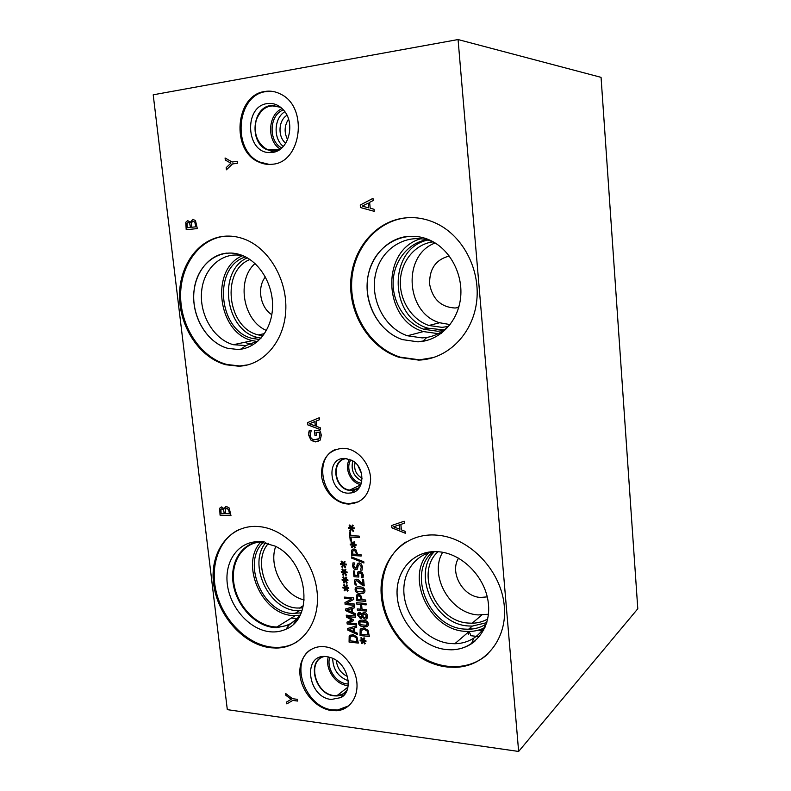 <?xml version="1.0" encoding="UTF-8"?>
<svg xmlns="http://www.w3.org/2000/svg" width="791" height="791" viewBox="0 0 791 791"><rect width="100%" height="100%" fill="white"/><g stroke="black" fill="none" stroke-linecap="round" stroke-linejoin="round"><path stroke-width="1.19" d="M309.36 423.798L315.342 425.944L314.877 421.563L309.36 423.798M315.293 425.963L314.828 421.583M320.266 427.753L320.474 429.661L307.837 424.915L307.59 422.612L319.218 417.757L319.426 419.754L316.153 421.059L316.726 426.468L320.266 427.753M307.59 422.612L319.218 417.757M307.837 424.915L307.64 422.592M320.464 429.622L307.887 424.896M320.662 432.588L321.294 435.208L320.217 440.093L315.678 441.912L310.883 440.043L308.717 435.179L309.301 430.561L311.199 430.561L310.131 435.396C310.458 437.759 311.792 439.242 314.126 439.826L319.01 438.659L319.95 435.258L319.248 432.341L316.103 432.341L316.4 435.633L314.986 435.633L314.442 430.502L319.752 430.502L320.662 432.588M314.986 435.633L314.492 430.502M316.4 435.614L315.036 435.614M318.961 438.679L319.9 435.277L319.198 432.361L316.054 432.361M317.577 439.608L319.01 438.659M308.767 432.568L309.261 430.561M318.279 441.487L314.205 441.744L310.932 440.023L308.767 435.159L308.816 432.548M518.639 751.45L458.068 39.55L153.207 94.811L227.314 709.646L518.639 751.45L637.793 608.763L601.061 77.35L458.068 39.55M374.054 209.259L374.262 211.345L360.508 207.558L360.261 205.037L373.006 198.343L373.214 200.528L369.634 202.348L370.198 208.251L374.054 209.259M190.305 222.291L192.757 219.344L195.456 220.531L197.315 228.559L186.211 229.746L185.786 222.271L187.655 220.59L190.364 222.291L193.004 219.325M344.134 571.517L345.163 569.125L345.894 569.629L344.777 571.834L347.041 571.933L347.13 572.822L344.856 572.625L346.458 574.998L345.825 575.413L344.273 572.842L343.245 575.235L342.513 574.721L343.63 572.526L341.376 572.427L341.287 571.547L343.551 571.755L341.959 569.362L342.602 568.947L344.134 571.517L345.183 569.134M345.766 587.199L346.794 584.816L347.526 585.32L346.409 587.515L348.673 587.634L348.772 588.514L346.498 588.296L348.089 590.669L347.457 591.085L345.904 588.514L344.886 590.887L344.154 590.373L345.272 588.197L343.017 588.079L342.928 587.199L345.192 587.426L343.601 585.033L344.233 584.628L345.766 587.199L346.824 584.836M346.26 615.161L355.515 615.991L355.653 617.366L347.684 616.654L353.379 619.847L353.468 620.688L348.327 622.863L356.306 623.595L356.434 624.88L347.19 624.02L346.992 622.151L351.857 620.035L346.458 617.069L346.26 615.161M357.295 633.146L357.433 634.54L347.832 630.16L347.654 628.479L356.533 625.869L356.692 627.322L354.19 628.014L354.595 631.96L357.295 633.146M349.177 636.162L352.845 634.461L356.949 636.953L358.313 643.063L349.078 642.114L349.177 636.162L350.176 635.015M355.268 613.608L355.416 615.003L345.796 610.692L345.618 609.001L354.506 606.292L354.665 607.745L352.163 608.467L352.568 612.432L355.268 613.608M344.372 597.096L353.636 597.838L353.795 599.4L346.28 603.345L354.269 604.008L354.408 605.303L345.143 604.522L344.935 602.564L351.837 598.975L344.5 598.382L344.372 597.096M344.955 579.368L345.974 576.975L346.705 577.479L345.598 579.684L347.862 579.793L347.951 580.673L345.677 580.465L347.279 582.838L346.636 583.254L345.094 580.683L344.065 583.066L343.334 582.552L344.451 580.367L342.196 580.258L342.108 579.378L344.372 579.595L342.78 577.203L343.423 576.797L344.955 579.368L346.003 576.995M343.314 563.657L344.342 561.254L345.074 561.748L343.956 563.973L346.221 564.062L346.32 564.952L344.036 564.764L345.637 567.137L345.005 567.562L343.452 564.982L342.424 567.384L341.692 566.88L342.81 564.675L340.555 564.576L340.466 563.696L342.73 563.904L341.139 561.501L341.771 561.086L343.314 563.657L344.362 561.264M285.867 695.309L285.66 693.489L292.433 698.68L297.456 699.353L297.643 701.063L292.789 700.411L286.836 703.891L286.619 702.003L291.207 699.353L285.867 695.309L285.709 693.529M256.996 526.44L259.735 526.658C286.283 529.258 312.999 558.466 316.904 590.234C321.136 622.023 301.846 648.136 276.039 648.047L270.868 647.78C243.351 644.873 217.228 615.072 213.59 583.58C209.575 552.078 229.172 525.016 256.996 526.44M405.447 217.881C416.175 216.843 426.656 218.771 436.889 223.685C463.862 236.667 481.185 271.372 476.409 303.388C471.812 335.453 446.539 359.341 418.676 360.103L399.326 357.403C370.396 348.248 349.493 315.856 350.69 282.911C351.669 249.966 375.132 220.946 405.447 217.881M434.931 534.993L439.223 535.359C470.279 538.839 500.387 570.271 504.124 604.344C508.208 638.436 485.338 666.635 455.3 667.327L447.202 667.011C414.563 663.53 384.644 630.991 381.4 596.819C377.702 562.628 401.838 533.322 434.931 534.993M223.833 236.291C230.745 235.609 237.656 236.578 244.557 239.189C269.177 248.423 287.578 280.241 285.749 311.011C284.107 341.821 263.057 365.58 238.684 366.203L226.018 364.78C200.499 358.214 180.219 328.542 179.537 297.545C178.628 266.547 197.839 238.902 223.833 236.291M324.607 646.741C338.864 648.126 353.448 662.888 356.415 679.251C359.539 695.605 350.413 709.824 336.669 710.733L331.478 710.555C316.845 708.627 302.686 693.242 300.254 676.958C297.653 660.653 307.353 646.652 321.789 646.603L324.607 646.741M264.797 91.479C270.334 90.56 275.703 91.479 280.884 94.238C308.5 107.289 301.46 162.382 272.628 164.212C267.912 164.825 263.344 164.113 258.904 162.076C230.853 150.962 235.006 95.138 264.797 91.479M342.839 448.24L347.081 448.695C359.559 451.117 370.366 465.039 370.623 479.208C369.624 494.85 362.278 503.135 348.594 504.065L346.221 503.857C333.545 502.097 322.293 488.611 321.453 474.392C321.739 458.483 328.868 449.763 342.839 448.24M224.13 508.88L226.552 506.517L229.192 507.99L230.972 515.623L220.056 515.149L219.68 508.227L221.727 506.962L224.13 508.88L225.514 506.685M405.14 531.334L405.328 533.263L391.911 527.834L391.683 525.491L404.161 521.22L404.359 523.237L400.849 524.384L401.383 529.861L405.14 531.334M351.372 527.518L352.42 525.046L353.162 525.54L352.025 527.824L354.328 527.874L354.417 528.774L352.114 528.625L353.725 531.008L353.083 531.443L351.511 528.863L350.472 531.325L349.731 530.81L350.868 528.556L348.574 528.497L348.485 527.607L350.789 527.775L349.177 525.362L349.82 524.927L351.372 527.518L352.45 525.066M353.073 544.01L354.111 541.558L354.852 542.062L353.725 544.317L356.019 544.396L356.118 545.286L353.804 545.118L355.426 547.501L354.783 547.936L353.211 545.345L352.173 547.787L351.431 547.283L352.568 545.039L350.275 544.969L350.186 544.07L352.489 544.257L350.878 541.855L351.52 541.42L353.073 544.01L354.141 541.578M351.797 550.081L353.913 548.944L356.098 549.992L357.522 554.412L361.032 554.62L361.18 556.024L351.777 555.46L351.797 550.081L352.648 549.181M361.299 563.943L362.446 566.761L362.06 570.182L360.488 570.074L361.368 566.791L359.579 564.339L358.244 565.545L357.364 569.115L355.713 569.678C354.061 569.401 353.053 568.165 352.697 565.961L352.974 562.876L354.467 562.965L353.765 565.941L355.446 568.215L356.781 566.939L357.048 564.804L359.203 562.856L361.299 563.943M362.466 579.249L363.553 579.328L364.226 585.824L362.881 585.726L356.8 580.693L355.683 581.128L355.436 582.384L356.514 585.033L355.179 584.935L354.338 582.206C354.2 580.208 354.941 579.22 356.563 579.259L358.521 579.941L362.99 584.42L362.466 579.249M355.129 589.799C354.902 587.594 356.326 586.596 359.401 586.803L359.658 586.813C362.97 587.051 364.71 588.286 364.898 590.541C365.135 592.726 363.751 593.734 360.755 593.547L360.35 593.527C357.048 593.29 355.307 592.044 355.129 589.799L355.179 589.77C355.357 592.014 357.097 593.26 360.399 593.497L360.755 593.547M356.464 595.297L358.461 594.219L360.745 595.307L362.159 599.697L365.669 599.983L365.808 601.378L356.434 600.606L356.464 595.297L357.186 594.506M364.344 612.452C366.104 612.768 367.162 613.984 367.528 616.1L366.975 618.532L365.066 619.254L362.466 617.267L360.518 618.592L357.74 615.23C357.631 613.332 358.264 612.363 359.648 612.303L362.199 614.103L364.344 612.452M358.56 623.021C358.353 620.994 359.559 620.025 362.189 620.104L363.079 620.154C366.381 620.431 368.122 621.696 368.309 623.931C368.517 625.948 367.35 626.927 364.789 626.858L363.771 626.808C360.469 626.512 358.738 625.256 358.56 623.021L359.44 620.668M360.162 629.567L363.88 627.836L368.023 630.328L369.397 636.478L360.043 635.559L360.162 629.567L361.171 628.4M362.96 640.077L363.998 637.744L364.74 638.268L363.613 640.403L365.887 640.591L365.976 641.461L363.692 641.185L365.294 643.587L364.651 643.973L363.099 641.382L362.06 643.706L361.329 643.182L362.456 641.056L360.182 640.878L360.093 640.008L362.377 640.295L360.785 637.872L361.428 637.487L362.96 640.077L364.028 637.764M356.652 602.722L366.025 603.503L366.164 604.888L361.576 604.512L362.06 609.317L366.658 609.713L366.806 611.107L357.433 610.296L357.295 608.912L360.953 609.228L360.459 604.413L356.8 604.116L356.652 602.722M357.423 575.611L357.651 572.219L359.786 571.32L362.13 572.407L363.316 575.057L363.069 577.786L361.734 577.687L362.229 574.958L361.497 573.396L359.925 572.753L358.61 573.257L358.798 577.054L353.973 576.708L353.379 570.944L354.477 571.023L354.932 575.433L357.423 575.611L357.611 572.249L358.274 571.586M351.639 558.11L351.511 556.894L363.801 561.768L363.929 562.974L351.639 558.11L351.56 556.913M359.144 536.1L359.292 537.514L350.986 537.089L351.352 540.649L350.245 540.589L349.365 532.066L350.472 532.116L350.838 535.675L359.144 536.1M225.316 160.049L225.079 157.982L232.139 162.017L237.33 161.295L237.547 163.253L232.524 163.945L226.414 169.798L226.177 167.652L230.873 163.173L225.316 160.049L225.138 158.012M230.873 163.173L225.366 160.049M226.177 167.652L230.932 163.173M226.473 169.758L226.226 167.652M232.139 162.017L237.33 161.305M362.189 206.154L368.695 207.845L368.23 203.069L362.189 206.154M368.646 207.855L368.181 203.079M360.261 205.037L373.006 198.373M360.508 207.558L360.31 205.037M374.262 211.326L360.558 207.558M187.249 227.739L190.483 227.393L189.613 223.151L188.09 222.518L187.022 223.369L187.249 227.739L190.542 227.393L189.662 223.141L188.288 222.498M191.719 227.264L195.822 226.819L194.804 222.133L193.053 221.292L191.462 222.627L191.719 227.264L195.881 226.819L194.853 222.133L193.241 221.282M185.786 222.271L187.823 220.57M186.271 229.736L185.836 222.271M471.693 643.073L472.375 643.132M350.245 540.589L349.414 532.066M351.342 540.619L350.284 540.56M350.986 537.089L359.282 537.485M363.919 562.925L351.679 558.08M353.973 576.708L353.419 570.954M358.788 577.015L354.012 576.679M361.497 573.396L358.976 572.911M362.11 576.481L361.536 573.366M361.724 577.588L362.149 576.461M363.079 577.746L361.774 577.657M356.8 604.116L356.701 602.732M360.459 604.413L356.84 604.077M360.953 609.228L360.508 604.383M357.433 610.296L357.344 608.912M366.797 611.067L357.483 610.266M361.576 604.512L366.164 604.858M362.377 640.295L360.834 637.843M360.182 640.878L360.142 640.008M362.456 641.056L360.231 640.839M361.329 643.182L362.505 641.026M362.08 643.656L361.368 643.142M363.099 641.382L364.651 643.973M365.284 643.577L364.691 643.943M363.692 641.185L365.976 641.422M368.171 634.995L367.143 631.01L364.008 629.27L361.141 630.556L360.973 634.293L368.22 634.965L367.192 630.971L364.058 629.24L361.19 630.526M360.043 635.559L360.202 629.527M369.387 636.439L360.093 635.529M363.227 621.568L360.409 621.686L359.598 623.12L360.745 624.761L366.411 625.295L367.261 623.832L366.114 622.201L363.227 621.568M366.816 625.088L367.311 623.802L366.164 622.171L360.093 621.845M367.499 626.254L363.811 626.769C360.518 626.482 358.778 625.226 358.61 622.992M361.487 616.308L361.922 614.884L359.846 613.678L358.659 615.329L360.231 617.178L361.536 616.268L361.971 614.854L359.183 613.846M360.983 617L361.536 616.268M363.128 614.983L362.703 616.466L364.829 617.83L366.589 616.001L364.611 613.895L363.128 614.983M365.976 617.563L366.629 615.971L364.661 613.865L363.751 614.053M362.199 614.103L363.118 612.699M361.655 618.335L360.567 618.562L357.779 615.2L358.63 612.57M366.609 618.878L365.106 619.224L362.515 617.237M361.101 599.608L360.212 596.384L358.679 595.672L357.413 596.325L357.364 599.311L361.141 599.578L360.251 596.355L357.829 595.86M356.434 600.606L356.514 595.267M365.808 601.338L356.484 600.577M359.806 588.247L356.978 588.415L356.168 589.878L357.314 591.51L363 591.965L363.85 590.462L362.703 588.84L359.806 588.247M363.356 591.787L363.9 590.432L362.753 588.811L356.721 588.544M363.989 592.973L360.805 593.527M362.99 584.42L362.515 579.249M355.179 584.935L354.388 582.176C354.249 580.179 354.991 579.19 356.612 579.23M356.514 584.994L355.228 584.905M362.881 585.726L360.409 582.987L356.83 580.663L355.98 580.851M364.216 585.795L362.931 585.696M356.207 568.057L358.026 563.093M357.008 569.401L355.762 569.649C354.111 569.382 353.102 568.136 352.737 565.941L353.013 562.876M360.478 569.975L361.408 566.761L359.598 564.309M362.07 570.153L360.538 570.044M356.454 554.343L355.555 551.09L354.21 550.417L352.756 551.09L352.707 554.125L356.494 554.313L355.604 551.07L353.241 550.576M351.777 555.46L351.847 550.052M361.171 555.994L351.817 555.43M350.878 541.855L351.52 541.43M352.489 544.257L350.927 541.825M350.275 544.969L350.235 544.079M352.568 545.039L350.324 544.94M352.193 547.748L351.471 547.253L352.608 545.009M353.211 545.345L354.823 547.906M353.804 545.118L356.108 545.256M349.177 525.362L349.82 524.937M350.789 527.775L349.226 525.343M348.574 528.497L348.534 527.607M350.868 528.556L348.623 528.477M349.731 530.81L350.917 528.526M350.492 531.275L349.78 530.791M351.511 528.863L353.132 531.414M352.114 528.625L354.417 528.744M341.959 569.362L342.602 568.947M343.551 571.755L342.009 569.332M341.376 572.427L341.336 571.547M343.63 572.526L341.425 572.397M342.513 574.721L343.68 572.506M343.264 575.186L342.562 574.691M344.273 572.842L345.865 575.383M344.856 572.625L347.13 572.783M343.601 585.033L344.233 584.628M345.192 587.426L343.65 585.004M343.017 588.079L342.978 587.199M345.272 588.197L343.067 588.049M344.154 590.373L345.321 588.168M344.906 590.837L344.204 590.343M345.904 588.514L347.496 591.055M346.498 588.296L348.762 588.474M346.458 617.069L346.31 615.171M351.857 620.035L346.507 617.039M347.19 624.02L347.031 622.122M356.434 624.85L347.229 623.99M348.327 622.863L353.468 620.668M347.684 616.654L355.653 617.336M348.999 629.468L353.508 631.485L353.221 628.262L348.999 629.468L353.221 628.262M353.508 631.485L353.181 628.291M354.19 628.014L356.682 627.303M347.832 630.16L347.704 628.459M357.433 634.481L347.872 630.13M357.107 641.58L356.088 637.625L352.984 635.895L350.156 637.15L349.998 640.858L357.156 641.55L356.128 637.586L353.033 635.855L350.868 636.29M349.078 642.114L349.226 636.132M358.313 643.024L349.128 642.084M346.962 609.99L351.481 611.967L351.194 608.724L346.962 609.99L351.194 608.724M351.481 611.967L351.145 608.754M352.163 608.467L354.655 607.735M345.796 610.692L345.657 608.981M355.406 614.953L345.835 610.662M344.5 598.382L344.421 597.096M351.837 598.975L344.55 598.352M345.143 604.522L344.985 602.544M354.408 605.263L345.192 604.492M346.28 603.345L353.795 599.39M342.78 577.203L343.423 576.797M344.372 579.595L342.829 577.173M342.196 580.258L342.157 579.388M344.451 580.367L342.246 580.228M343.334 582.552L344.5 580.337M344.085 583.026L343.383 582.522M345.094 580.683L346.685 583.224M345.677 580.465L347.951 580.643M341.139 561.501L341.781 561.096M342.73 563.904L341.188 561.481M340.555 564.576L340.516 563.696M342.81 564.675L340.605 564.547M341.692 566.88L342.859 564.645M342.444 567.345L341.742 566.85M343.452 564.982L345.044 567.533M344.036 564.764L346.31 564.922M291.207 699.353L285.907 695.269M286.836 703.891L286.668 701.973M292.789 700.411L286.886 703.861M297.643 701.024L292.838 700.381M393.562 526.786L399.86 529.268L399.475 524.819L393.562 526.786L399.475 524.819M399.86 529.268L399.425 524.848M400.849 524.384L404.359 523.227M391.911 527.834L391.733 525.481M405.318 533.213L391.96 527.805M224.268 513.586L223.438 509.572L221.945 508.781L220.887 509.404L221.084 513.458L224.318 513.567L223.487 509.552L221.401 508.86M229.528 513.814L228.54 509.374L226.829 508.356L225.257 509.355L225.484 513.646L229.578 513.794L228.599 509.345L225.959 508.475M219.68 508.227L221.579 506.922M220.056 515.149L219.73 508.208M230.972 515.594L220.116 515.129M358.066 465.899L361.606 473.779M362.09 478.248C356.059 474.699 353.715 469.478 355.06 462.587M352.835 460.916C350.65 469.973 353.666 476.676 361.863 481.027M349.573 459.294C343.778 467.946 350.621 483.202 360.914 484.576M350.927 459.868C345.232 467.649 351.57 482.085 361.171 483.133L361.388 483.172M359.707 486.999C357.364 489.204 354.576 490.282 351.342 490.232L349.77 490.084C333.624 488.383 330.935 459.156 346.962 458.612M358.887 501.712L349.503 503.61L347.14 503.402C322.352 501.128 312.929 458.009 335.493 449.535M344.856 458.414L352.104 460.481C365.412 467.273 364.938 490.806 351.57 492.882L348.435 493.169C329.115 493.426 325.309 457.416 344.856 458.414M359.163 487.82L354.141 490.321L349.622 490.44C333.634 488.779 330.292 460.006 345.993 458.483C330.302 460.016 333.644 488.779 349.632 490.44L351.224 490.588L359.154 487.82M288.537 119.164C284.325 125.729 284.018 132.552 287.617 139.641M285.709 143.26C277.592 136.863 278.284 120.509 286.965 115.249M284.839 111.729C273.923 118.096 273.083 138.633 283.307 146.424M282.13 108.594C267.655 114.379 266.597 141.421 280.36 149.094M283.435 109.949C269.158 114.646 268.1 141.362 281.764 147.947M279.549 149.657L275.673 150.745L266.893 149.361C256.877 142.993 253.347 133.155 256.304 119.837C261.514 107.527 269.583 103.394 280.538 107.428L281.378 107.902M269.355 164.429L259.962 162.106C231.941 151.012 236.104 95.256 265.855 91.608L272.42 91.39M267.15 103.591C273.281 102.731 278.699 104.837 283.396 109.9C296.071 123.07 288.606 151.13 272.401 152.426L269.464 152.574C245.961 152.851 243.559 106.399 267.15 103.591M266.686 149.578L272.796 151.121L278.709 150.191L272.806 151.121L266.686 149.578C249.175 142.42 252.131 107.606 270.67 105.549L280.607 107.26M266.696 149.578C249.195 142.42 252.141 107.606 270.69 105.549L274.734 105.43M469.004 631.584L470.536 634.511M469.399 628.548L472.187 629.013M479.544 629.784L483.795 629.972M472.276 641.738L474.056 641.877M470.645 635.687L479.346 636.676M478.071 630.219L483.509 630.496L478.1 630.209M347.486 676.483C340.842 673.299 337.124 667.94 336.343 660.426M332.685 658.33C332.981 669.413 338.172 676.898 348.248 680.774M328.314 656.876C324.705 668.336 335.186 684.423 347.031 685.461L348.198 685.56M329.778 657.242C326.129 667.762 335.819 682.94 346.863 683.889L348.327 683.997M347.239 689.693C344.787 693.321 341.376 695.309 337.006 695.655L334.069 695.546C315.184 694.073 306.72 660.525 324.27 656.52M348.841 705.78L337.569 710.011L332.378 709.843C305.919 707.52 289.595 663.224 310.27 649.945M326.653 656.619L331.844 657.964C348.02 663.728 354.22 690.642 341.02 697.573L331.261 699.471C307.116 697.306 302.182 653.02 326.653 656.619M346.972 690.395L343.067 694.063L336.946 695.951L333.97 695.853C315.204 694.379 306.364 661.217 323.549 656.56C306.364 661.227 315.204 694.379 333.98 695.853L336.956 695.951C341.158 695.625 344.5 693.776 346.972 690.395M265.4 276.949C256.768 287.43 260.219 307.501 271.817 314.709M255.028 263.532C236.005 280.172 243.074 320.77 266.448 330.47M262.998 335.78L258.331 334.909C227.225 328.156 220.531 270.779 249.956 259.507M442.663 552.286C428.643 575.364 450.208 613.618 478.298 614.923L488.423 614.251M458.572 558.139C449.318 572.427 462.903 596.81 480.572 597.442L487.256 596.879M487.691 618.967C482.985 621.706 477.794 623.12 472.138 623.219L468.579 623.081C435.712 621.627 414.622 572.041 438.076 551.703M449.308 256.027C435.801 259.517 429.236 268.94 429.632 284.295C432.687 299.344 441.17 307.244 455.072 308.015L458.671 307.491M435.169 242.985C401.986 254.989 405.664 313.088 439.648 322.748L450.089 324.597M448.279 326.465L442.011 327.355L428.89 325.487C411.686 319.653 399.425 300.254 400.375 280.647C401.195 261.03 415.285 243.974 433.201 241.828M247.257 257.826C217.139 271.125 225.099 330.44 257.52 337.441L261.02 338.172M242.797 255.641C209.684 268.426 217.426 333.12 252.448 340.624L257.233 341.544M245.576 256.917C212.275 266.824 218.217 331.073 252.586 338.479L259.725 339.537M258.42 340.792L245.971 345.558L233.375 344.718C213.629 339.408 198.976 314.245 201.685 290.702C204.078 267.081 223.705 250.411 243.905 256.116M434.378 551.634C411.715 574.266 434.447 624.356 468.321 625.958L472.267 626.106L486.722 622.655M428.485 552.968C405.15 577.163 429.246 629.517 464.801 631.317L469.122 631.475C474.818 631.366 480.097 630.041 484.972 627.51M432.796 551.891C406.633 573.05 428.93 627.421 464.604 629.102L468.569 629.25C474.976 629.132 480.799 627.431 486.03 624.148M486.821 622.428C483.914 629.053 479.603 634.253 473.898 638.05C468.213 641.728 461.845 643.617 454.805 643.736L450.405 643.548C428.841 641.491 408.433 621.093 404.557 598.332C400.454 575.581 413.693 554.353 434.615 551.594M427.723 240.059C387.906 248.483 388.707 317.142 427.931 328.196L444.206 329.946M420.95 238.714C380.412 249.758 382.943 320.207 423.432 331.567L437.888 333.624L441.368 333.308M426.804 239.802C407.988 242.837 393.651 261.277 393.137 282.051C392.524 302.824 405.615 323.124 423.808 329.264L437.68 331.241L443.444 330.509M450.128 324.557C443.573 331.587 435.801 335.878 426.814 337.431L422.196 337.915L407.434 335.77C383.793 327.899 369.041 297.732 376.081 272.015C382.696 246.139 410.143 231.279 433.745 242.293L435.228 243.015M226.859 253.12C207.717 254.85 193.261 275.001 193.696 297.999C193.973 320.988 208.854 343.195 227.709 348.307L237.854 349.484L243.361 348.762M437.364 551.653C412.843 550.19 394.6 571.824 397.309 597.403C399.673 622.962 422.196 647.226 446.45 649.579L451.295 649.797C458.691 649.668 465.385 647.671 471.367 643.815L475.46 640.69M408.087 236.351C385.82 238.388 368.201 259.428 367.133 283.821C365.917 308.203 381.114 332.438 402.401 339.596L417.875 341.841L427.249 340.348M225.643 236.153L224.911 236.222C198.936 238.823 179.735 266.429 180.635 297.386C181.317 328.344 201.567 357.977 227.066 364.522L239.722 365.946L247.88 364.869M237.844 349.484C256.086 348.851 271.56 330.846 272.519 307.946C273.637 285.076 259.784 261.692 241.433 255.107C219.73 247.01 197.443 263.887 194.2 289.387C190.582 314.769 206.263 342.582 227.689 348.317L237.844 349.484M406.05 541.954C384.653 555.401 376.556 585.37 385.939 613.074C395.253 640.779 421.089 663.362 447.993 666.309L456.081 666.615C468.43 666.121 479.099 661.869 488.087 653.87M446.44 649.589L451.285 649.807C474.086 649.727 491.438 628.519 488.324 602.979C485.486 577.45 462.686 553.967 439.331 551.821C414.316 549.162 394.946 570.459 397.201 596.374C399.079 622.27 421.83 647.206 446.44 649.589M408.077 217.683L406.347 217.832C376.061 220.887 352.618 249.857 351.639 282.763C350.433 315.658 371.315 348 400.216 357.146L419.537 359.836L433.864 357.453M417.866 341.841C438.778 341.069 457.396 322.857 460.451 298.949C463.645 275.08 450.415 249.561 430.215 240.306C405.111 228.47 375.933 244.32 368.962 271.847C361.536 299.196 377.258 331.271 402.382 339.596L417.866 341.841M275.703 546.433C268.208 566.435 283.554 595.405 304.238 599.964M302.834 607.923L297.07 608.032C269.869 606.915 250.5 562.925 268.465 543.368M265.766 542.626C247.603 563.825 268.248 609.436 296.734 610.672L301.974 610.662M260.892 541.934C239.831 563.479 261.435 614.113 292.433 615.507L299.888 615.269M263.522 542.181C241.571 561.63 261.841 612.165 292.205 613.46L301.124 612.857M300.264 614.736C294.46 622.824 286.678 626.907 276.919 626.996L274.091 626.848C255.285 625.078 237.073 605.204 233.899 583.54C230.488 561.877 242.896 542.577 261.534 541.904M297.891 641.333C291.592 645.298 284.631 647.335 276.998 647.424L271.827 647.167C247.959 644.566 224.595 621.855 216.971 594.753C209.229 567.671 218.247 539.541 238.724 529.743M259.794 541.756L274.961 546.047C307.442 560.839 314.709 617.909 286.016 629.171C281.082 631.465 275.762 632.335 270.067 631.782C249.62 629.804 229.983 607.597 227.314 584.055C224.347 560.503 239.169 540.52 259.794 541.756M299.018 617.059L289.101 624.989L276.731 627.668L273.854 627.52C254.297 625.681 235.491 604.482 232.959 581.988C230.141 559.474 244.36 540.391 264.085 541.578C244.37 540.391 230.151 559.474 232.969 581.988C235.5 604.482 254.297 625.681 273.864 627.51L276.741 627.668L289.101 624.989L286.016 629.171M256.719 342.246L255.355 341.267M261.178 335.542L261.732 334.197M244.478 342.335L251.271 344.303M294.005 623.545L297.752 618.977M360.825 484.794L349.77 490.084M346.221 503.857L347.14 503.402M354.141 490.321L351.57 492.882M278.986 149.894L266.893 149.361M258.904 162.076L259.962 162.106M272.806 151.121L269.464 152.574M471.377 643.805L473.898 638.05M468.252 632.227L468.48 634.689M347.951 687.092L337.006 695.655M336.669 710.733L337.569 710.011M343.067 694.063L341.02 697.573M264.54 333.614L258.331 334.909M481.808 615.042L472.138 623.219M439.648 322.748L428.89 325.487M252.448 340.624L233.375 344.718M257.52 337.441L252.586 338.479M469.122 631.475L454.805 643.736M472.267 626.106L468.569 629.25M423.432 331.567L407.434 335.77M427.931 328.196L423.808 329.264M245.971 345.558L240.939 349.197M426.814 337.431L422.78 341.336M227.066 364.522L226.018 364.78M456.081 666.615L455.3 667.327M459.007 306.305L457.544 307.729M400.216 357.146L399.326 357.403M303.388 605.669L299.364 608.141M295.211 615.645L276.919 626.996M299.275 610.79L294.756 613.579M276.039 648.047L276.998 647.424M242.53 348.93L241.235 348.989M297.109 618.611L291.296 618.068"/></g></svg>
